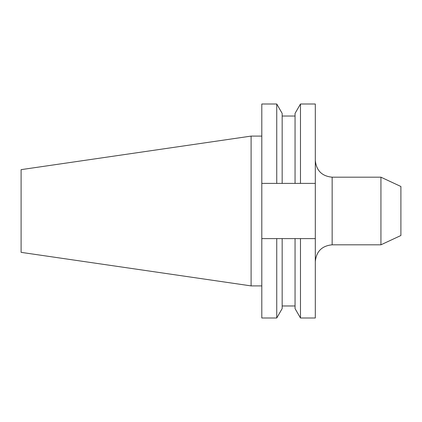 <?xml version="1.0" encoding="UTF-8"?>
<svg xmlns="http://www.w3.org/2000/svg" width="422" height="422" viewBox="0 0 422 422"><rect width="100%" height="100%" fill="white"/><g stroke="black" fill="none" stroke-linecap="round" stroke-linejoin="round"><path stroke-width="0.63" d="M380.934 244.813L400.9 235.502L400.9 186.498L380.934 177.187L380.934 244.813L332.151 244.813C321.917 245.81 316.3 251.428 315.303 261.661M251.101 285.9L251.101 136.1L21.1 169.644L21.1 252.356L251.101 285.9L261.804 285.9M276.742 104.002L276.742 183.396L261.804 183.396L261.804 104.002L276.742 104.002L282.165 113.397L282.165 183.396L300.48 183.396L300.48 104.002L315.303 104.002L315.303 183.396L300.48 183.396M276.742 183.396L282.165 183.396M300.48 104.002L295.052 113.397L295.052 183.396M261.804 238.604L261.804 317.998L276.742 317.998L276.742 238.604L261.804 238.604L261.804 183.396M295.052 238.604L295.052 308.603L300.48 317.998L300.48 238.604L282.165 238.604L282.165 308.603L276.742 317.998M282.165 238.604L276.742 238.604M315.303 183.396L315.303 317.998L300.48 317.998M300.48 238.604L315.303 238.604M315.303 160.339C316.3 170.572 321.917 176.19 332.151 177.187L332.151 244.813M282.165 116.029L295.052 116.029M282.165 305.971L295.052 305.971M251.101 136.1L261.804 136.1M332.151 177.187L380.934 177.187"/></g></svg>
